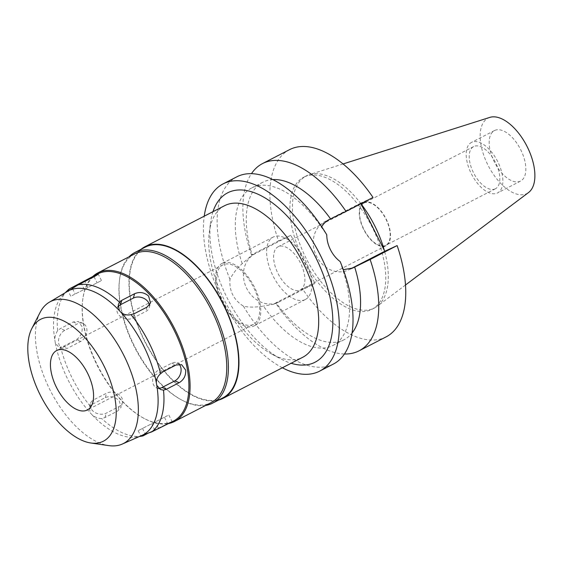 <?xml version="1.0" encoding="UTF-8"?>
<svg xmlns="http://www.w3.org/2000/svg" width="563" height="563" viewBox="0 0 563 563"><rect width="100%" height="100%" fill="white"/><g stroke="black" fill="none" stroke-linecap="round" stroke-linejoin="round"><path stroke-width="0.42" stroke-dasharray="2.81 2.11" d="M489.831 117.386A42.429 21.661 -117.3 0 0 488.529 117.885A42.429 21.661 -117.3 0 0 487.832 164.882A42.429 21.661 -117.3 0 0 526.518 193.742A42.429 21.661 -117.3 0 0 528.551 192.532M494.8 130.405A28.424 14.511 62.7 0 1 520.571 149.455A28.424 14.511 62.7 0 1 520.543 181.082A28.424 14.511 62.7 0 1 520.247 181.23A28.424 14.511 62.7 0 1 494.476 162.179A28.424 14.511 62.7 0 1 494.504 130.553A28.424 14.511 62.7 0 1 494.8 130.405M361.017 203.806A74.316 37.946 -117.3 0 0 309.376 174.636A74.316 37.946 -117.3 0 0 307.102 175.515A74.316 37.946 -117.3 0 0 306.328 175.895A74.316 37.946 -117.3 0 0 306.258 258.586A74.316 37.946 -117.3 0 0 373.642 308.397A74.316 37.946 -117.3 0 0 374.416 308.017A74.316 37.946 -117.3 0 0 377.21 306.265A74.316 37.946 -117.3 0 0 384.332 250.366M304.541 176.831A74.316 37.946 62.7 0 1 371.925 226.643A74.316 37.946 62.7 0 1 371.861 309.34A74.316 37.946 62.7 0 1 371.087 309.713A74.316 37.946 62.7 0 1 303.703 259.902A74.316 37.946 62.7 0 1 303.767 177.211A74.316 37.946 62.7 0 1 304.541 176.831M289.565 149.645A105.33 53.781 -117.3 0 0 278.502 240.964L290.846 235.285L314.949 283.414L302.605 289.093A105.33 53.781 -117.3 0 0 384.972 337.441A105.33 53.781 -117.3 0 0 386.063 336.906M360.953 203.672L360.679 203.137L373.023 197.451M290.846 235.285L255.194 253.66A26.918 23.139 65.3 0 0 246.664 288.326A26.918 23.139 65.3 0 0 278.495 302.176A26.918 23.139 65.3 0 0 279.29 301.789L314.949 283.414M340.179 261.584L342.705 269.628A88.616 45.244 62.7 0 1 333.05 345.422A88.616 45.244 62.7 0 1 332.121 345.872A88.616 45.244 62.7 0 1 263.456 306.11C255.13 307.398 248.445 307.405 243.406 306.138C233.603 299.833 229.127 290.895 229.971 279.318C232.92 273.477 236.995 268.262 242.203 263.674L252.196 254.969L251.499 254.884L278.502 240.964M242.203 263.674A88.616 45.244 62.7 0 1 251.858 187.88A88.616 45.244 62.7 0 1 252.787 187.43A88.616 45.244 62.7 0 1 321.452 227.192L326.751 234.771M321.705 226.741L321.452 227.192M272.886 179.583A88.616 45.244 -117.3 0 0 263.766 181.772A88.616 45.244 -117.3 0 0 262.837 182.222A88.616 45.244 -117.3 0 0 252.196 254.969M251.499 254.884A105.33 53.781 62.7 0 1 251.471 173.643M350.763 268.797L349.13 269.642A26.918 23.139 -114.7 0 1 348.335 270.029A26.918 23.139 -114.7 0 1 316.505 256.179A26.918 23.139 -114.7 0 1 325.027 221.512L360.679 203.137M278.495 302.176L276.299 303.098A88.616 45.244 -117.3 0 0 343.099 340.214A88.616 45.244 -117.3 0 0 344.028 339.763A88.616 45.244 -117.3 0 0 352.009 333.113M342.705 269.628L343.31 269.691M274.23 304.14L263.456 306.11M276.299 303.098L275.603 303.014L302.605 289.093M344.415 354A105.33 53.781 62.7 0 1 275.603 303.014M236.826 176.824A105.33 53.781 -117.3 0 0 229.971 279.318M243.406 306.138A105.33 53.781 -117.3 0 0 332.233 364.62A105.33 53.781 -117.3 0 0 333.331 364.085M282.359 367.78A105.33 53.781 62.7 0 1 204.235 216.185M212.983 211.674A95.302 48.657 -117.3 0 0 210.555 222.589A95.302 48.657 -117.3 0 0 280.81 358.92A95.302 48.657 -117.3 0 0 291.106 363.269M224.63 205.671A85.273 43.534 -117.3 0 0 209.288 232.322A85.273 43.534 -117.3 0 0 272.147 354.303A85.273 43.534 -117.3 0 0 301.867 357.702A85.273 43.534 -117.3 0 0 302.753 357.266M218.592 400.075A85.273 43.534 62.7 0 1 145.254 342.508A85.273 43.534 62.7 0 1 140.926 249.374M145.12 247.213A84.767 43.281 -117.3 0 0 145.043 341.537A84.767 43.281 -117.3 0 0 221.899 398.351A84.767 43.281 -117.3 0 0 222.786 397.914M205.65 405.43A84.767 43.281 62.7 0 1 182.131 400.237A84.767 43.281 62.7 0 1 119.638 278.974A84.767 43.281 62.7 0 1 129.061 256.805M134.536 253.983A83.598 42.682 -117.3 0 0 119.49 280.114A83.598 42.682 -117.3 0 0 181.124 399.695A83.598 42.682 -117.3 0 0 210.259 403.031A83.598 42.682 -117.3 0 0 211.132 402.608M167.844 423.686A83.598 42.682 62.7 0 1 144.445 418.598A83.598 42.682 62.7 0 1 82.817 299.009A83.598 42.682 62.7 0 1 92.628 276.637M97.603 273.956A82.761 42.253 -117.3 0 0 82.712 299.826A82.761 42.253 -117.3 0 0 143.72 418.218A82.761 42.253 -117.3 0 0 172.567 421.511A82.761 42.253 -117.3 0 0 173.432 421.096M92.564 404.143L105.344 397.562C110.327 395.683 114.915 396.725 119.117 400.687L121.172 407.126L117.78 410.948L104.999 417.535L101.741 418.569C98.258 418.471 95.112 417.303 92.304 415.058L90.467 413.08L89.207 407.823L90.171 406.113L92.564 404.143L93.796 399.772A10.028 7.565 15.7 0 0 90.354 403.748A10.028 7.565 15.7 0 0 92.346 410.42A10.028 7.565 15.7 0 0 106.231 413.165L119.004 406.577A10.028 7.565 15.7 0 0 122.445 402.608A10.028 7.565 15.7 0 0 120.461 395.937A10.028 7.565 15.7 0 0 106.576 393.192L93.796 399.772M90.171 406.113A82.761 42.253 62.7 0 1 60.593 347.047L58.453 346.787L55.322 342.895A81.086 41.402 -117.3 0 0 90.467 413.08M55.322 342.895L54.864 340.284C54.773 336.709 55.716 333.479 57.686 330.601L60.438 328.56L73.218 321.973L78.489 321.487L82.064 326.702C82.691 332.346 80.783 336.66 76.343 339.651L63.563 346.238L60.593 347.047M57.686 330.601A82.761 42.253 62.7 0 1 67.194 290.818M149.132 432.651L166.184 424.375M142.052 436.079A82.761 42.253 62.7 0 1 101.741 418.569M58.665 343.163A10.028 7.368 112.7 0 0 62.458 348.462A10.028 7.368 112.7 0 0 67.891 348.047L80.671 341.459A10.028 7.368 112.7 0 0 86.772 328.672A10.028 7.368 112.7 0 0 82.979 323.366A10.028 7.368 112.7 0 0 77.546 323.781L64.766 330.368A10.028 7.368 112.7 0 0 58.665 343.163M67.553 291.374A81.086 41.402 -117.3 0 0 63.302 294.681A81.086 41.402 -117.3 0 0 54.864 340.284M72.057 295.61L101.474 280.578L72.057 295.61M167.542 415.642L138.125 430.674L167.542 415.642M142.045 435.361L141.376 435.656M158.667 388.308A10.028 7.368 -67.3 0 1 156.62 387.886A10.028 7.368 -67.3 0 1 152.826 382.58A10.028 7.368 -67.3 0 1 158.928 369.792L171.708 363.205A10.028 7.368 -67.3 0 1 177.141 362.79A10.028 7.368 -67.3 0 1 179.133 364.205M149.413 305.16A10.028 7.565 -164.3 0 1 149.244 307.504A10.028 7.565 -164.3 0 1 145.803 311.48L133.023 318.06A10.028 7.565 -164.3 0 1 119.138 315.315A10.028 7.565 -164.3 0 1 117.153 308.644A10.028 7.565 -164.3 0 1 118.047 306.814M92.304 415.058A81.086 41.402 -117.3 0 0 136.647 437.008A81.086 41.402 -117.3 0 0 141.433 435.621M40.135 312.359A79.791 40.733 -117.3 0 0 50.677 391.25A79.791 40.733 -117.3 0 0 108.807 445.615M253.104 324.534A33.442 17.073 62.7 0 1 222.786 302.127A33.442 17.073 62.7 0 1 222.821 264.92A33.442 17.073 62.7 0 1 223.166 264.751A33.442 17.073 62.7 0 1 253.484 287.158A33.442 17.073 62.7 0 1 253.456 324.365A33.442 17.073 62.7 0 1 253.104 324.534M222.42 263.252A35.11 17.925 -117.3 0 0 222.054 263.435A35.11 17.925 -117.3 0 0 222.019 302.5A35.11 17.925 -117.3 0 0 253.857 326.033A35.11 17.925 -117.3 0 0 254.223 325.85A35.11 17.925 -117.3 0 0 254.251 286.785A35.11 17.925 -117.3 0 0 222.42 263.252M304.97 299.692A35.11 17.925 62.7 0 1 273.139 276.159A35.11 17.925 62.7 0 1 273.168 237.086A35.11 17.925 62.7 0 1 273.534 236.91A35.11 17.925 62.7 0 1 305.371 260.444A35.11 17.925 62.7 0 1 305.336 299.509A35.11 17.925 62.7 0 1 304.97 299.692M278.404 246.629A24.244 12.379 -117.3 0 0 278.15 246.749A24.244 12.379 -117.3 0 0 278.129 273.724A24.244 12.379 -117.3 0 0 300.107 289.973A24.244 12.379 -117.3 0 0 300.361 289.854A24.244 12.379 -117.3 0 0 300.382 262.872A24.244 12.379 -117.3 0 0 278.404 246.629M385.725 245.848A24.244 12.379 62.7 0 1 363.747 229.598A24.244 12.379 62.7 0 1 363.768 202.624A24.244 12.379 62.7 0 1 364.022 202.504A24.244 12.379 62.7 0 1 386 218.754A24.244 12.379 62.7 0 1 385.979 245.728A24.244 12.379 62.7 0 1 385.725 245.848M364.247 202.954A23.745 12.119 -117.3 0 0 364.001 203.074A23.745 12.119 -117.3 0 0 363.98 229.486A23.745 12.119 -117.3 0 0 385.5 245.398A23.745 12.119 -117.3 0 0 385.754 245.278A23.745 12.119 -117.3 0 0 385.775 218.866A23.745 12.119 -117.3 0 0 364.247 202.954M495.151 188.894A23.745 12.119 62.7 0 1 473.624 172.982A23.745 12.119 62.7 0 1 473.645 146.57A23.745 12.119 62.7 0 1 473.891 146.443A23.745 12.119 62.7 0 1 495.419 162.355A23.745 12.119 62.7 0 1 495.398 188.774A23.745 12.119 62.7 0 1 495.151 188.894M471.794 142.263A28.424 14.511 -117.3 0 0 471.498 142.404A28.424 14.511 -117.3 0 0 471.477 174.03A28.424 14.511 -117.3 0 0 497.249 193.081A28.424 14.511 -117.3 0 0 497.544 192.94A28.424 14.511 -117.3 0 0 497.565 161.314A28.424 14.511 -117.3 0 0 471.794 142.263M255.194 253.66L250.929 255.623M329.292 219.549L325.027 221.512M349.13 269.642L351.791 268.417M275.026 303.753L279.29 301.789M105.344 397.562L106.576 393.192M119.004 406.577L117.78 410.948M104.999 417.535L106.231 413.165M63.563 346.238L67.891 348.047M64.766 330.368L60.438 328.56M72.536 288.728L75.069 293.802M84.387 289.516L81.29 283.33M94.07 276.75L97.16 282.929M87.849 287.214L84.957 281.444M158.309 427.922L155.219 421.736M164.53 417.45L167.619 423.629M142.439 428.323L145.275 433.996M154.846 430.216L151.75 424.038M163.256 371.601L158.928 369.792M133.023 318.06L134.254 313.69M147.034 307.109L145.803 311.48M171.708 363.205L176.036 365.014M80.671 341.459L76.343 339.651M73.218 321.973L77.546 323.781M343.085 163.946L309.376 174.636M405.48 285.019L377.21 306.265M374.416 308.017L371.861 309.34M306.328 175.895L303.767 177.211M262.837 182.222L251.858 187.88M344.028 339.763L333.05 345.422M348.335 270.029L352.6 268.065M272.147 354.303L280.81 358.92M209.288 232.322L210.555 222.589M181.124 399.695L182.131 400.237M119.49 280.114L119.638 278.974M143.72 418.218L144.445 418.598M82.712 299.826L82.817 299.009M122.445 402.608L121.172 407.126M90.354 403.748L89.207 407.823M62.458 348.462L58.453 346.787M63.302 294.681L65.259 292.739M70.755 296.152L68.053 290.754M101.474 280.578L98.18 273.998M168.844 415.1L172.137 421.687M138.125 430.674L140.827 436.072M156.62 387.886L160.617 389.554M117.153 308.644L118.3 304.569M149.244 307.504L150.518 302.978M177.141 362.79L181.638 364.669M136.647 437.008L139.364 436.536M222.821 264.92L56.687 350.531M253.456 324.365L87.321 409.984M273.168 237.086L222.054 263.435M305.336 299.509L254.223 325.85M363.768 202.624L278.15 246.749M385.979 245.728L300.361 289.854M473.645 146.57L364.001 203.074M495.398 188.774L385.754 245.278M494.504 130.553L471.498 142.404M520.543 181.082L497.544 192.94M82.979 323.366L78.489 321.487"/><path stroke-width="0.84" d="M405.48 285.019L528.551 192.532A42.429 21.661 -117.3 0 0 526.778 145.894A42.429 21.661 -117.3 0 0 489.831 117.386L343.085 163.946M384.332 250.366A74.316 37.946 -117.3 0 0 361.017 203.806M397.126 245.581L370.123 259.501A105.33 53.781 62.7 0 1 359.06 350.819L386.063 336.906A105.33 53.781 -117.3 0 0 397.126 245.581L384.782 251.267L360.953 203.672M346.02 211.371L373.023 197.451A105.33 53.781 -117.3 0 0 290.663 149.111A105.33 53.781 -117.3 0 0 289.565 149.645L262.555 163.559A105.33 53.781 62.7 0 1 263.653 163.024A105.33 53.781 62.7 0 1 346.02 211.371L329.292 219.549C325.907 221.294 323.296 223.842 321.452 227.192M330.565 218.887A88.616 45.244 -117.3 0 0 272.886 179.583M251.471 173.643A105.33 53.781 62.7 0 1 262.555 163.559M384.782 251.267L350.763 268.797M343.31 269.691L352.6 268.065L370.123 259.501M352.009 333.113A88.616 45.244 -117.3 0 0 354.669 267.024M359.06 350.819A105.33 53.781 62.7 0 1 357.962 351.354A105.33 53.781 62.7 0 1 344.415 354M319.615 371.151L333.331 364.085A105.33 53.781 -117.3 0 0 340.179 261.584C336.125 258.523 332.888 254.575 330.474 249.747C328.053 244.919 326.814 239.929 326.751 234.771A105.33 53.781 -117.3 0 0 237.924 176.289A105.33 53.781 -117.3 0 0 236.826 176.824L223.11 183.89A105.33 53.781 62.7 0 1 224.208 183.355A105.33 53.781 62.7 0 1 319.707 253.948A105.33 53.781 62.7 0 1 319.615 371.151A105.33 53.781 62.7 0 1 318.517 371.686A105.33 53.781 62.7 0 1 282.359 367.78M204.235 216.185A105.33 53.781 62.7 0 1 223.11 183.89M291.106 363.269A95.302 48.657 -117.3 0 0 314.027 362.72A95.302 48.657 -117.3 0 0 315.59 257.157A95.302 48.657 -117.3 0 0 228.698 192.321A95.302 48.657 -117.3 0 0 212.983 211.674M223.011 398.365L302.753 357.266A85.273 43.534 -117.3 0 0 302.831 262.393A85.273 43.534 -117.3 0 0 225.524 205.242A85.273 43.534 -117.3 0 0 224.63 205.671L144.888 246.77A85.273 43.534 62.7 0 1 145.782 246.334A85.273 43.534 62.7 0 1 223.089 303.485A85.273 43.534 62.7 0 1 223.011 398.365A85.273 43.534 62.7 0 1 222.125 398.794A85.273 43.534 62.7 0 1 218.592 400.075M140.926 249.374A85.273 43.534 62.7 0 1 144.888 246.77M212.561 403.185L222.786 397.914A84.767 43.281 -117.3 0 0 222.857 303.598A84.767 43.281 -117.3 0 0 146 246.784A84.767 43.281 -117.3 0 0 145.12 247.213L134.895 252.484A84.767 43.281 62.7 0 1 135.782 252.055A84.767 43.281 62.7 0 1 212.638 308.869A84.767 43.281 62.7 0 1 212.561 403.185A84.767 43.281 62.7 0 1 211.674 403.615A84.767 43.281 62.7 0 1 205.65 405.43M129.061 256.805A84.767 43.281 62.7 0 1 134.895 252.484M174.453 421.504L211.132 402.608A83.598 42.682 -117.3 0 0 211.202 309.587A83.598 42.682 -117.3 0 0 135.409 253.561A83.598 42.682 -117.3 0 0 134.536 253.983L97.863 272.886A83.598 42.682 62.7 0 1 98.729 272.464A83.598 42.682 62.7 0 1 174.53 328.489A83.598 42.682 62.7 0 1 174.453 421.504A83.598 42.682 62.7 0 1 173.58 421.933A83.598 42.682 62.7 0 1 167.844 423.686M92.628 276.637A83.598 42.682 62.7 0 1 97.863 272.886M171.673 422.004L173.432 421.096A82.761 42.253 -117.3 0 0 173.503 329.003A82.761 42.253 -117.3 0 0 98.469 273.541A82.761 42.253 -117.3 0 0 97.603 273.956L95.886 274.843M65.259 292.739L67.194 290.818A82.761 42.253 62.7 0 1 69.453 288.847L68.053 290.754L68.841 290.663A81.086 41.402 -117.3 0 0 67.553 291.374L49.227 302.275A79.791 40.733 -117.3 0 0 40.135 312.359L31.838 328.51A68.552 34.997 62.7 0 1 41.317 318.975A68.552 34.997 62.7 0 1 103.817 365.612A68.552 34.997 62.7 0 1 102.691 441.54A68.552 34.997 62.7 0 1 90.84 442.997A68.552 34.997 62.7 0 1 40.895 396.289A68.552 34.997 62.7 0 1 31.838 328.51M68.841 290.663L78.116 284.857L94.07 276.75C98.356 274.294 99.271 273.512 96.808 274.392L69.453 288.847M166.184 424.375L172.137 421.687M70.22 290.029A81.086 41.402 62.7 0 1 119.349 310.593L121.186 312.578A81.086 41.402 62.7 0 1 156.331 382.763L156.788 385.374A81.086 41.402 62.7 0 1 142.812 434.988L141.433 435.621C140.25 436.198 140.799 436.283 143.079 435.875L149.132 432.651M143.079 435.875A82.761 42.253 62.7 0 1 142.052 436.079L139.364 436.536M49.227 302.275A79.791 40.733 -117.3 0 1 51.163 301.254A79.791 40.733 62.7 0 1 123.916 355.542A79.791 40.733 62.7 0 1 122.607 443.918A79.791 40.733 -117.3 0 1 122.291 444.059L141.763 435.48M78.116 284.857A82.761 42.253 62.7 0 1 119.462 302.169L118.3 304.569L119.349 310.593M121.186 312.578C124.036 314.766 127.315 315.449 131.031 314.626L134.254 313.69L147.034 307.109L150.518 302.978L148.597 296.075C144.339 292.373 139.673 291.585 134.599 293.717L121.826 300.304L119.462 302.162M131.024 314.626A82.761 42.253 62.7 0 1 160.603 373.691C157.724 376.211 156.296 379.237 156.331 382.763M156.788 385.374L160.617 389.554L163.509 390.131L166.381 389.279L179.161 382.692C183.848 379.828 186.008 375.62 185.649 370.06L181.638 364.669L176.036 365.014L163.256 371.601L160.603 373.691M163.509 390.131A82.761 42.253 62.7 0 1 151.743 431.891L142.812 434.988M170.906 422.37L151.743 431.891M98.18 273.998L96.808 274.392M141.376 435.656L140.827 436.072M179.133 364.205A10.028 7.368 -67.3 0 1 180.941 368.089A10.028 7.368 -67.3 0 1 174.833 380.884L162.053 387.471A10.028 7.368 -67.3 0 1 158.667 388.308M118.047 306.814A10.028 7.565 -164.3 0 1 120.595 304.674L133.368 298.087A10.028 7.565 -164.3 0 1 147.253 300.832A10.028 7.565 -164.3 0 1 149.413 305.16M90.84 442.997L108.807 445.615A79.791 40.733 -117.3 0 0 122.291 444.059M57.032 350.362A33.442 17.073 -117.3 0 0 56.687 350.531A33.442 17.073 -117.3 0 0 56.659 387.738A33.442 17.073 -117.3 0 0 86.976 410.153A33.442 17.073 -117.3 0 0 87.321 409.984A33.442 17.073 -117.3 0 0 87.356 372.776A33.442 17.073 -117.3 0 0 57.032 350.362M351.791 268.417L353.395 267.678M71.98 287.623L72.536 288.728M84.957 281.444L84.76 281.036M145.275 433.996L145.528 434.502M162.053 387.471L166.381 389.279M121.826 300.304L120.595 304.674M133.368 298.087L134.599 293.717M179.161 382.692L174.833 380.884"/></g></svg>

